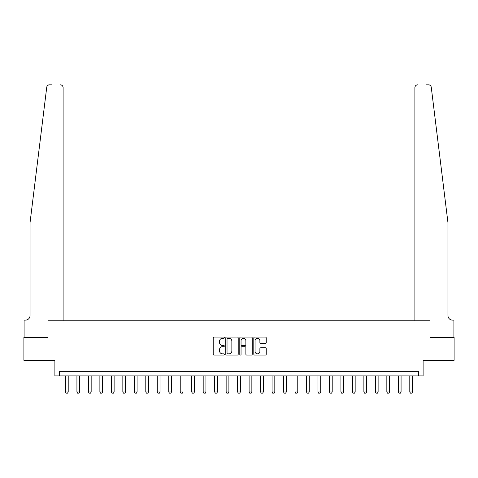 <?xml version="1.0" encoding="UTF-8"?>
<svg xmlns="http://www.w3.org/2000/svg" width="478" height="478" viewBox="0 0 478 478"><rect width="100%" height="100%" fill="white"/><g stroke="black" fill="none" stroke-linecap="round" stroke-linejoin="round"><path stroke-width="0.72" d="M224.307 337.683A0.633 0.633 0 0 0 223.68 337.056L214.102 337.056A0.902 0.902 0 0 0 213.2 337.958L213.2 354.18A0.902 0.902 0 0 0 214.102 355.082L223.68 355.082A0.633 0.633 0 0 0 224.307 354.449A0.633 0.633 0 0 0 223.68 353.822L222.437 353.822A2.886 2.886 0 0 1 219.551 350.936L219.551 349.585A2.886 2.886 0 0 1 222.437 346.699L223.68 346.699A0.633 0.633 0 0 0 224.307 346.066A0.633 0.633 0 0 0 223.68 345.439L222.437 345.439A2.886 2.886 0 0 1 219.551 342.553L219.551 341.202A2.886 2.886 0 0 1 222.437 338.316L223.68 338.316A0.633 0.633 0 0 0 224.307 337.683M265.344 343.407A0.902 0.902 0 0 0 266.24 342.505L266.24 337.958A0.902 0.902 0 0 0 265.344 337.056L254.708 337.056A0.902 0.902 0 0 0 253.806 337.958L253.806 354.18A0.902 0.902 0 0 0 254.708 355.082L265.344 355.082A0.902 0.902 0 0 0 266.24 354.18L266.24 348.683A0.902 0.902 0 0 0 265.344 347.781L260.791 347.781A0.902 0.902 0 0 0 259.889 348.683L259.889 351.408A2.414 2.414 0 0 1 257.475 353.822A2.414 2.414 0 0 1 255.067 351.408L255.067 340.73A2.414 2.414 0 0 1 257.475 338.316A2.414 2.414 0 0 1 259.889 340.73L259.889 342.505A0.902 0.902 0 0 0 260.791 343.407L265.344 343.407M52 84.827L49.473 84.827A2.754 2.754 0 0 0 46.742 87.241C48.368 84.361 48.368 84.361 46.742 87.241L30.054 222.563L30.054 315.534A4.589 4.589 0 0 1 25.459 320.129L24.085 320.129L24.085 337.343L48.003 337.343L23.9 337.343L23.9 360.298L54.892 360.298L54.892 375.911L59.481 375.911L59.481 371.322L418.519 371.322L418.519 375.911L423.108 375.911L423.108 360.298L454.1 360.298L454.1 337.343L429.997 337.343L429.997 320.816L414.892 320.816L414.892 87.582L414.892 320.816M63.108 320.816L63.108 87.582L63.108 320.816L48.003 320.816L48.003 337.343L48.003 320.816L429.997 320.816L429.997 337.343L453.915 337.343L453.915 320.129L452.541 320.129A4.589 4.589 0 0 1 447.946 315.534A4.589 4.589 0 0 0 452.541 320.129M238.211 337.958A0.902 0.902 0 0 0 237.309 337.056L226.674 337.056A0.902 0.902 0 0 0 225.771 337.958L225.771 354.18A0.902 0.902 0 0 0 226.674 355.082L237.309 355.082A0.902 0.902 0 0 0 238.211 354.18L238.211 337.958M240.691 337.056L251.326 337.056A0.902 0.902 0 0 1 252.229 337.958L252.229 354.18A0.902 0.902 0 0 1 251.326 355.082L246.773 355.082A0.902 0.902 0 0 1 245.871 354.18L245.871 347.602A0.902 0.902 0 0 0 244.969 346.699L241.952 346.699A0.902 0.902 0 0 0 241.049 347.602L241.049 354.449A0.633 0.633 0 0 1 240.422 355.082A0.633 0.633 0 0 1 239.789 354.449L239.789 337.958A0.902 0.902 0 0 1 240.691 337.056M59.481 375.911L418.519 375.911M227.665 338.316A0.633 0.633 0 0 0 227.032 338.95L227.032 353.188A0.633 0.633 0 0 0 227.665 353.822L228.974 353.822A2.886 2.886 0 0 0 231.86 350.936L231.86 341.202A2.886 2.886 0 0 0 228.974 338.316L227.665 338.316M245.871 340.772A2.414 2.414 0 0 0 243.463 338.364A2.414 2.414 0 0 0 241.049 340.772L241.049 344.536A0.902 0.902 0 0 0 241.952 345.439L244.969 345.439A0.902 0.902 0 0 0 245.871 344.536L245.871 340.772M65.45 375.911L65.45 391.978L68.205 391.978L68.205 375.911M68.205 391.978L67.517 393.173L66.137 393.173L65.45 391.978M63.108 87.582A2.754 2.754 0 0 0 60.353 84.827C62.015 85 62.935 85.921 63.108 87.582M30.054 315.534A4.589 4.589 0 0 1 25.459 320.129M441.935 173.795L431.258 87.241C429.632 84.361 429.632 84.361 431.258 87.241L447.946 222.563L447.946 315.534M426 84.827L428.527 84.827A2.754 2.754 0 0 1 431.258 87.241M417.647 84.827A2.754 2.754 0 0 0 414.892 87.582C415.065 85.921 415.985 85 417.647 84.827M76.928 375.911L76.928 391.978L79.683 391.978L79.683 375.911M79.683 391.978L78.995 393.173L77.615 393.173L76.928 391.978M88.406 375.911L88.406 391.978L91.161 391.978L91.161 375.911M91.161 391.978L90.473 393.173L89.093 393.173L88.406 391.978M99.884 375.911L99.884 391.978L102.639 391.978L102.639 375.911M102.639 391.978L101.951 393.173L100.571 393.173L99.884 391.978M111.362 375.911L111.362 391.978L114.117 391.978L114.117 375.911M114.117 391.978L113.429 393.173L112.049 393.173L111.362 391.978M122.84 375.911L122.84 391.978L125.594 391.978L125.594 375.911M125.594 391.978L124.907 393.173L123.527 393.173L122.84 391.978M134.318 375.911L134.318 391.978L137.072 391.978L137.072 375.911M137.072 391.978L136.385 393.173L135.011 393.173L134.318 391.978M145.796 375.911L145.796 391.978L148.55 391.978L148.55 375.911M148.55 391.978L147.863 393.173L146.489 393.173L145.796 391.978M157.274 375.911L157.274 391.978L160.028 391.978L160.028 375.911M160.028 391.978L159.341 393.173L157.967 393.173L157.274 391.978M168.752 375.911L168.752 391.978L171.506 391.978L171.506 375.911M171.506 391.978L170.819 393.173L169.445 393.173L168.752 391.978M180.23 375.911L180.23 391.978L182.984 391.978L182.984 375.911M182.984 391.978L182.297 393.173L180.923 393.173L180.23 391.978M191.708 375.911L191.708 391.978L194.462 391.978L194.462 375.911M194.462 391.978L193.775 393.173L192.401 393.173L191.708 391.978M203.186 375.911L203.186 391.978L205.94 391.978L205.94 375.911M205.94 391.978L205.253 393.173L203.879 393.173L203.186 391.978M214.664 375.911L214.664 391.978L217.418 391.978L217.418 375.911M217.418 391.978L216.731 393.173L215.357 393.173L214.664 391.978M226.142 375.911L226.142 391.978L228.896 391.978L228.896 375.911M228.896 391.978L228.209 393.173L226.835 393.173L226.142 391.978M237.62 375.911L237.62 391.978L240.38 391.978L240.38 375.911M240.38 391.978L239.687 393.173L238.313 393.173L237.62 391.978M249.104 375.911L249.104 391.978L251.858 391.978L251.858 375.911M251.858 391.978L251.165 393.173L249.791 393.173L249.104 391.978M260.582 375.911L260.582 391.978L263.336 391.978L263.336 375.911M263.336 391.978L262.643 393.173L261.269 393.173L260.582 391.978M272.06 375.911L272.06 391.978L274.814 391.978L274.814 375.911M274.814 391.978L274.121 393.173L272.747 393.173L272.06 391.978M283.538 375.911L283.538 391.978L286.292 391.978L286.292 375.911M286.292 391.978L285.599 393.173L284.225 393.173L283.538 391.978M295.016 375.911L295.016 391.978L297.77 391.978L297.77 375.911M297.77 391.978L297.077 393.173L295.703 393.173L295.016 391.978M306.494 375.911L306.494 391.978L309.248 391.978L309.248 375.911M309.248 391.978L308.555 393.173L307.181 393.173L306.494 391.978M317.972 375.911L317.972 391.978L320.726 391.978L320.726 375.911M320.726 391.978L320.033 393.173L318.659 393.173L317.972 391.978M329.45 375.911L329.45 391.978L332.204 391.978L332.204 375.911M332.204 391.978L331.511 393.173L330.137 393.173L329.45 391.978M340.928 375.911L340.928 391.978L343.682 391.978L343.682 375.911M343.682 391.978L342.989 393.173L341.615 393.173L340.928 391.978M352.406 375.911L352.406 391.978L355.16 391.978L355.16 375.911M355.16 391.978L354.473 393.173L353.093 393.173L352.406 391.978M363.883 375.911L363.883 391.978L366.638 391.978L366.638 375.911M366.638 391.978L365.951 393.173L364.571 393.173L363.883 391.978M375.361 375.911L375.361 391.978L378.116 391.978L378.116 375.911M378.116 391.978L377.429 393.173L376.049 393.173L375.361 391.978M386.839 375.911L386.839 391.978L389.594 391.978L389.594 375.911M389.594 391.978L388.907 393.173L387.527 393.173L386.839 391.978M398.317 375.911L398.317 391.978L401.072 391.978L401.072 375.911M401.072 391.978L400.385 393.173L399.005 393.173L398.317 391.978M409.795 375.911L409.795 391.978L412.55 391.978L412.55 375.911M412.55 391.978L411.863 393.173L410.483 393.173L409.795 391.978"/></g></svg>

